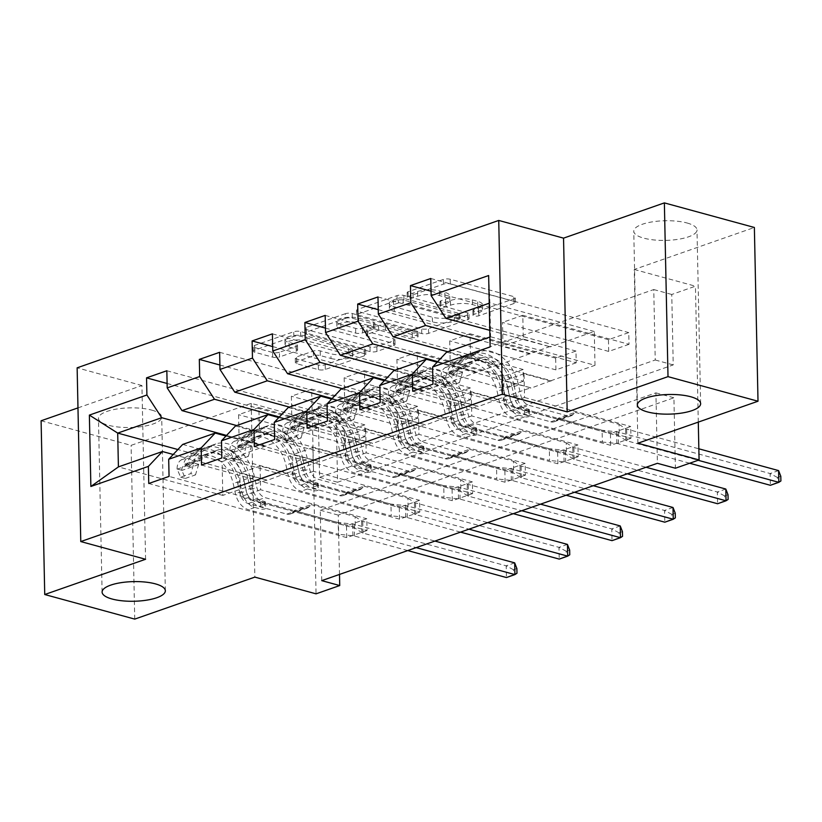 <?xml version="1.0" encoding="UTF-8"?>
<svg xmlns="http://www.w3.org/2000/svg" width="822" height="822" viewBox="0 0 822 822"><rect width="100%" height="100%" fill="white"/><g stroke="black" fill="none" stroke-linecap="round" stroke-linejoin="round"><path stroke-width="0.62" stroke-dasharray="4.11 3.08" d="M408.205 293.269A3.391 1.058 -1.2 0 1 407.137 292.529A3.391 1.058 -1.2 0 1 408.061 291.779L443.346 279.449A4.85 1.51 -1.2 0 1 450.209 279.254L513.812 296.629A4.85 1.51 -1.2 0 1 515.332 297.687A4.85 1.51 -1.2 0 1 514.017 298.756L478.733 311.096A3.391 1.058 -1.2 0 1 473.934 311.23A3.391 1.058 -1.2 0 1 472.866 310.49A3.391 1.058 -1.2 0 1 473.78 309.74L478.353 308.147A15.526 4.819 -1.2 0 0 482.565 304.726A15.526 4.819 -1.2 0 0 477.674 301.335L472.373 299.896A15.526 4.819 -1.2 0 0 450.435 300.513L445.873 302.116A3.391 1.058 -1.2 0 1 441.075 302.249A3.391 1.058 -1.2 0 1 440.006 301.51A3.391 1.058 -1.2 0 1 440.921 300.76L445.493 299.167A15.526 4.819 -1.2 0 0 449.696 295.756A15.526 4.819 -1.2 0 0 444.815 292.365L439.513 290.916A15.526 4.819 -1.2 0 0 417.576 291.543L413.004 293.135A3.391 1.058 -1.2 0 1 408.205 293.269M478.445 312.843A15.526 4.819 -1.2 0 0 482.658 309.421A15.526 4.819 -1.2 0 0 477.767 306.031L472.465 304.592A15.526 4.819 -1.2 0 0 450.538 305.209L445.966 306.812A3.391 1.058 -1.2 0 1 441.167 306.945A3.391 1.058 -1.2 0 1 440.099 306.205A3.391 1.058 -1.2 0 1 441.024 305.455L445.586 303.863A15.526 4.819 -1.2 0 0 449.798 300.451A15.526 4.819 -1.2 0 0 444.908 297.061L439.606 295.612A15.526 4.819 -1.2 0 0 417.668 296.239L413.106 297.831A3.391 1.058 -1.2 0 1 408.308 297.965A3.391 1.058 -1.2 0 1 407.239 297.225A3.391 1.058 -1.2 0 1 408.164 296.485L443.448 284.145A4.85 1.51 -1.2 0 1 450.302 283.95L513.904 301.325A4.85 1.51 -1.2 0 1 515.435 302.383A4.85 1.51 -1.2 0 1 514.12 303.452L478.825 315.792A3.391 1.058 -1.2 0 1 474.027 315.925A3.391 1.058 -1.2 0 1 472.958 315.186A3.391 1.058 -1.2 0 1 473.883 314.436L478.445 312.843L478.353 308.147M151.741 410.116A31.626 9.823 -1.2 0 1 161.708 417.031A31.626 9.823 -1.2 0 1 142.73 426.454A31.626 9.823 -1.2 0 1 108.432 425.262A31.626 9.823 -1.2 0 1 98.465 418.357A31.626 9.823 -1.2 0 1 117.443 408.924A31.626 9.823 -1.2 0 1 151.741 410.116M687.038 222.988A31.626 9.823 -1.2 0 1 696.994 229.903A31.626 9.823 -1.2 0 1 678.027 239.336A31.626 9.823 -1.2 0 1 643.729 238.133A31.626 9.823 -1.2 0 1 633.762 231.229A31.626 9.823 -1.2 0 1 652.74 221.796A31.626 9.823 -1.2 0 1 687.038 222.988M279.449 352.258A4.85 1.51 -1.2 0 1 272.585 352.453L254.748 347.583A4.85 1.51 -1.2 0 1 253.217 346.524A4.85 1.51 -1.2 0 1 254.532 345.456L293.721 331.749A4.85 1.51 -1.2 0 1 300.585 331.554L364.187 348.939A4.85 1.51 -1.2 0 1 365.708 349.997A4.85 1.51 -1.2 0 1 364.393 351.066L325.204 364.763A4.85 1.51 -1.2 0 1 318.35 364.958L296.793 359.07A4.85 1.51 -1.2 0 1 295.262 358.012A4.85 1.51 -1.2 0 1 296.578 356.943L313.357 351.076A4.85 1.51 -1.2 0 1 320.21 350.881L330.896 353.799A12.977 4.028 -1.2 0 0 344.973 354.292A12.977 4.028 -1.2 0 0 352.751 350.429A12.977 4.028 -1.2 0 0 348.672 347.593L306.791 336.157A12.977 4.028 -1.2 0 0 292.724 335.664A12.977 4.028 -1.2 0 0 284.936 339.527A12.977 4.028 -1.2 0 0 289.025 342.363L296.002 344.274A4.85 1.51 -1.2 0 1 297.533 345.332A4.85 1.51 -1.2 0 1 296.218 346.401L279.449 352.258L279.542 356.954A4.85 1.51 -1.2 0 1 272.688 357.149L254.841 352.278A4.85 1.51 -1.2 0 1 253.32 351.22A4.85 1.51 -1.2 0 1 254.635 350.151L293.824 336.445A4.85 1.51 -1.2 0 1 300.677 336.249L364.28 353.635A4.85 1.51 -1.2 0 1 365.811 354.693A4.85 1.51 -1.2 0 1 364.495 355.762L325.307 369.458A4.85 1.51 -1.2 0 1 318.443 369.653L296.896 363.766A4.85 1.51 -1.2 0 1 295.365 362.708A4.85 1.51 -1.2 0 1 296.68 361.639L313.449 355.772A4.85 1.51 -1.2 0 1 320.313 355.577L330.999 358.495L330.896 353.799M318.104 406.89L653.757 289.55L655.237 359.995L319.573 477.335L318.104 406.89L336.095 411.812L312.411 420.093L316.049 593.833M41.1 420.772L131.099 445.36L251.213 403.366L312.411 420.093M145.576 559.268L141.929 385.528L77.977 407.887M141.929 385.528L77.134 367.824M637.882 443.222L634.245 269.472L754.37 227.478M634.245 269.472L695.443 286.19L671.759 294.471L673.228 364.906L337.575 482.247L336.095 411.812M653.757 289.55L671.759 294.471M358.043 311.476A4.85 1.51 -1.2 0 1 356.512 310.408A4.85 1.51 -1.2 0 1 357.827 309.349L397.016 295.643A4.85 1.51 -1.2 0 1 403.869 295.447L467.471 312.822A4.85 1.51 -1.2 0 1 469.002 313.881A4.85 1.51 -1.2 0 1 467.687 314.949L428.498 328.656A4.85 1.51 -1.2 0 1 421.645 328.851L358.043 311.476L358.135 316.172A4.85 1.51 -1.2 0 1 356.604 315.103A4.85 1.51 -1.2 0 1 357.93 314.045L397.118 300.338A4.85 1.51 -1.2 0 1 403.972 300.143L467.574 317.518A4.85 1.51 -1.2 0 1 469.105 318.576A4.85 1.51 -1.2 0 1 467.79 319.645L428.591 333.352A4.85 1.51 -1.2 0 1 421.737 333.547L358.135 316.172M345.374 313.696L306.185 327.403A4.85 1.51 -1.2 0 0 304.87 328.471A4.85 1.51 -1.2 0 0 306.39 329.53L369.992 346.905A4.85 1.51 -1.2 0 0 376.846 346.709L393.625 340.842A4.85 1.51 -1.2 0 0 394.94 339.774A4.85 1.51 -1.2 0 0 393.409 338.715L367.619 331.667A4.85 1.51 -1.2 0 1 366.088 330.608A4.85 1.51 -1.2 0 1 367.403 329.54L378.531 325.656A4.85 1.51 -1.2 0 1 385.384 325.461L412.243 332.797A3.391 1.058 -1.2 0 0 415.922 332.92A3.391 1.058 -1.2 0 0 417.956 331.913A3.391 1.058 -1.2 0 0 416.888 331.174L352.227 313.501A4.85 1.51 -1.2 0 0 345.374 313.696L345.466 318.391L306.277 332.098L306.185 327.403M134.736 619.11L131.099 445.36M629.005 344.326L608.701 351.426L608.455 339.681L628.758 332.591L629.005 344.326L522.802 315.309L523.306 339.024L550.308 346.874L489.799 330.341M576.212 362.779L555.919 369.879L555.672 358.135L575.975 351.045L576.212 362.779L470.02 333.763L470.523 357.478L497.526 365.328L447.815 351.744M523.429 381.233L503.126 388.333L502.879 376.589L523.182 369.489L523.429 381.233L417.237 352.217L417.73 375.931L444.743 383.782L395.033 370.198M470.646 399.687L450.343 406.787L450.096 395.043L470.4 387.943L470.646 399.687L364.454 370.671L364.947 394.385L391.96 402.235L342.25 388.652M417.864 418.141L397.56 425.231L397.314 413.497L417.617 406.397L417.864 418.141L311.661 389.125L312.165 412.839L339.167 420.679L289.467 407.106M365.071 436.595L344.778 443.685L344.531 431.951L364.834 424.851L365.071 436.595L258.879 407.578L259.382 431.293L286.385 439.133L236.674 425.56M321.741 580.64L320.261 510.205L655.925 392.865L657.394 463.3M630.967 438.249L610.664 445.339L610.417 433.605L630.721 426.505L630.967 438.249L432.978 384.151M578.185 456.693L557.881 463.793L557.635 452.059L577.938 444.959L578.185 456.693L380.196 402.605M525.402 475.147L505.098 482.247L504.852 470.503L525.155 463.413L525.402 475.147L327.413 421.059M472.609 493.601L452.316 500.701L452.069 488.956L472.373 481.867L472.609 493.601L274.62 439.513M419.826 512.055L399.523 519.155L399.276 507.41L419.58 500.31L419.826 512.055L221.837 457.957M367.044 530.509L346.74 537.609L346.494 525.864L366.797 518.764L367.044 530.509L169.055 476.411M182.7 444.425L287.094 472.948L319.573 461.594L292.591 454.689L293.084 478.394L399.276 507.41M225.999 436.03L319.573 461.594M339.157 420.217L286.385 439.133M318.874 427.779L279.346 416.98M235.482 425.971L339.876 454.494L372.366 443.14L345.374 436.235L345.867 459.95L452.069 488.956M278.792 417.576L372.366 443.14M391.95 401.763L339.167 420.679M371.657 409.325L332.129 398.526M288.275 407.517L392.669 436.04L425.149 424.686L398.156 417.782L398.66 441.496L504.852 470.503M331.574 399.122L425.149 424.686M444.733 383.309L391.96 402.235M424.44 390.871L384.912 380.072M341.058 389.063L445.452 417.586L477.931 406.232L450.949 399.328L451.442 423.042L557.635 452.059M384.357 380.668L477.931 406.232M497.516 364.855L444.743 383.782M477.222 372.428L437.705 361.629M393.841 370.619L498.235 399.132L530.714 387.779L503.732 380.874L504.225 404.588L610.417 433.605M437.14 362.214L530.714 387.779M550.298 346.401L497.526 365.328M530.015 353.974L480.305 340.39M446.623 352.165L551.017 380.689L595.005 365.307L490.611 336.784L490.138 346.905M489.933 337.02L490.611 336.784L489.902 302.979L489.224 303.215M595.005 365.307L594.296 331.492L550.308 346.874M594.296 331.492L489.902 302.979L488.648 275.524M698.289 422.097L695.443 286.19M339.507 574.424L338.263 515.117L673.917 397.776L675.396 468.221M173.216 454.474L266.79 480.048L239.808 473.133L240.301 496.848L346.494 525.864M286.375 438.671L222.094 461.615L222.803 495.419L266.79 480.048M222.803 495.419L118.409 466.896M222.094 461.615L177.881 449.531M266.081 446.233L226.564 435.434M287.094 472.948L266.801 480.51M339.876 454.494L319.583 462.056M392.669 436.04L372.376 443.613M445.452 417.586L425.159 425.159M498.235 399.132L477.942 406.705M551.017 380.689L530.724 388.251M655.237 359.995L673.228 364.906M319.573 477.335L337.575 482.247M655.925 392.865L673.917 397.776M320.261 510.205L338.263 515.117M551.028 381.151L524.035 373.774L524.528 397.488L504.225 404.588M524.035 373.774L503.732 380.874M524.528 397.488L630.721 426.505M610.664 445.339L412.675 391.251M430.769 278.494L628.758 332.591M608.701 351.426L502.509 322.409L503.002 346.124L530.005 353.501M431.036 291.214L608.455 339.681M523.306 339.024L503.002 346.124M522.802 315.309L502.509 322.409M470.523 357.478L450.22 364.578L477.212 371.955M470.02 333.763L449.716 340.863L450.22 364.578M378.243 309.668L555.672 358.135M555.919 369.879L449.716 340.863M377.976 296.948L575.975 351.045M498.245 399.605L471.242 392.228L471.746 415.942L577.938 444.959M557.881 463.793L359.892 409.705M471.746 415.942L451.442 423.042M471.242 392.228L450.949 399.328M417.73 375.931L397.427 383.031L424.429 390.409M417.237 352.217L396.934 359.317L397.427 383.031M325.461 328.112L502.879 376.589M503.126 388.333L396.934 359.317M325.193 315.401L523.182 369.489M445.462 418.059L418.46 410.681L418.963 434.396L525.155 463.413M505.098 482.247L307.109 428.149M418.963 434.396L398.66 441.496M418.46 410.681L398.156 417.782M364.947 394.385L344.644 401.485L371.647 408.863M364.454 370.671L344.151 377.771L344.644 401.485M272.678 346.565L450.096 395.043M450.343 406.787L344.151 377.771M272.411 333.855L470.4 387.943M392.68 436.513L365.677 429.135L366.17 452.85L472.373 481.867M452.316 500.701L254.317 446.603M366.17 452.85L345.867 459.95M365.677 429.135L345.374 436.235M312.165 412.839L291.861 419.939L318.864 427.306M311.661 389.125L291.368 396.225L291.861 419.939M219.895 365.019L397.314 413.497M397.56 425.231L291.368 396.225M219.628 352.309L417.617 406.397M339.887 454.967L312.894 447.589L313.388 471.304L419.58 500.31M399.523 519.155L201.534 465.057M313.388 471.304L293.084 478.394M312.894 447.589L292.591 454.689M259.382 431.293L239.079 438.383L266.071 445.76M258.879 407.578L238.575 414.678L239.079 438.383M167.102 383.473L344.531 431.951M344.778 443.685L238.575 414.678M166.835 370.753L364.834 424.851M287.104 473.421L260.101 466.043L260.605 489.758L366.797 518.764M346.74 537.609L148.751 483.511M260.605 489.758L240.301 496.848M260.101 466.043L239.808 473.133M251.213 403.366L254.851 577.116M398.31 298.273A3.391 1.058 -1.2 0 1 403.109 298.139L458.943 313.388A3.391 1.058 -1.2 0 1 460.012 314.127A3.391 1.058 -1.2 0 1 459.087 314.877L454.268 316.562A15.526 4.819 -1.2 0 1 432.331 317.189L394.17 306.76A15.526 4.819 -1.2 0 1 389.289 303.369A15.526 4.819 -1.2 0 1 393.491 299.958L398.31 298.273L398.413 302.969A3.391 1.058 -1.2 0 1 403.212 302.835L403.109 298.139M398.413 302.969L393.594 304.654A15.526 4.819 -1.2 0 0 389.381 308.065A15.526 4.819 -1.2 0 0 394.272 311.456L432.434 321.885A15.526 4.819 -1.2 0 0 454.371 321.258L459.19 319.573A3.391 1.058 -1.2 0 0 460.104 318.823A3.391 1.058 -1.2 0 0 459.036 318.083L403.212 302.835M345.466 318.391A4.85 1.51 -1.2 0 1 352.33 318.196L416.99 335.869A3.391 1.058 -1.2 0 1 418.059 336.609A3.391 1.058 -1.2 0 1 416.024 337.616A3.391 1.058 -1.2 0 1 412.336 337.493L385.487 330.156A4.85 1.51 -1.2 0 0 378.623 330.352L367.506 334.235A4.85 1.51 -1.2 0 0 366.191 335.304A4.85 1.51 -1.2 0 0 367.711 336.362L393.512 343.411A4.85 1.51 -1.2 0 1 395.033 344.469A4.85 1.51 -1.2 0 1 393.717 345.538L376.949 351.405A4.85 1.51 -1.2 0 1 370.095 351.6L306.493 334.225A4.85 1.51 -1.2 0 1 304.962 333.167A4.85 1.51 -1.2 0 1 306.277 332.098M340.853 324.361A12.977 4.028 -1.2 0 1 336.763 321.525A12.977 4.028 -1.2 0 1 344.552 317.652A12.977 4.028 -1.2 0 1 358.618 318.145L373.373 322.173A4.85 1.51 -1.2 0 1 374.904 323.231A4.85 1.51 -1.2 0 1 373.578 324.3L362.461 328.194A4.85 1.51 -1.2 0 1 355.597 328.389L340.853 324.361L340.945 329.057A12.977 4.028 -1.2 0 1 336.866 326.221A12.977 4.028 -1.2 0 1 344.644 322.347A12.977 4.028 -1.2 0 1 358.721 322.841L358.618 318.145M340.945 329.057L355.7 333.085A4.85 1.51 -1.2 0 0 362.553 332.889L373.681 328.995A4.85 1.51 -1.2 0 0 374.996 327.927A4.85 1.51 -1.2 0 0 373.465 326.868L358.721 322.841M330.999 358.495A12.977 4.028 -1.2 0 0 345.065 358.988A12.977 4.028 -1.2 0 0 352.854 355.125A12.977 4.028 -1.2 0 0 348.764 352.289L306.894 340.853A12.977 4.028 -1.2 0 0 292.827 340.359A12.977 4.028 -1.2 0 0 285.039 344.223A12.977 4.028 -1.2 0 0 289.128 347.059L296.105 348.97A4.85 1.51 -1.2 0 1 297.636 350.028A4.85 1.51 -1.2 0 1 296.321 351.097L279.542 356.954M444.568 384.891L449.254 386.176L445.678 377.966L440.993 376.692L444.568 384.891L454.72 381.346L457.916 370.773L462.591 372.047A6.668 4.593 -109.3 0 1 464.677 367.588L479.123 359.019A31.38 21.598 -109.3 0 1 481.826 357.755A31.38 21.598 -109.3 0 1 514.038 385.384L507.606 387.635L509.846 397.745A18.033 12.412 70.7 0 0 522.771 413.743L528.608 415.336A2.969 0.925 -1.2 0 1 529.543 415.983A2.969 0.925 -1.2 0 1 528.731 416.631A2.969 0.925 -1.2 0 1 524.549 416.754L518.713 415.161A18.033 12.412 -109.3 0 1 505.787 399.163L503.547 389.053L497.115 391.303L499.355 401.413A18.033 12.412 70.7 0 0 512.281 417.412L602.351 442.02L602.105 430.276L558.189 418.275L575.102 412.367L573.129 414.452A10.737 7.388 -109.3 0 1 570.992 415.86A10.737 7.388 -109.3 0 1 567.663 415.932L529.07 405.39A11.611 7.994 70.7 0 1 520.747 395.094L518.507 384.973A37.802 26.016 -109.3 0 0 479.709 351.693L473.277 353.933A37.802 26.016 -109.3 0 1 512.085 387.224L518.507 384.973M440.993 376.692A13.09 9.011 -109.3 0 1 445.082 367.691L459.529 359.122A37.802 26.016 -109.3 0 1 462.796 357.601A37.802 26.016 -109.3 0 1 501.595 390.892L508.017 388.642L510.267 398.752A11.611 7.994 70.7 0 0 518.579 409.058L524.415 410.651A2.969 0.925 178.8 0 0 528.608 410.527A2.969 0.925 178.8 0 0 529.409 409.88A2.969 0.925 178.8 0 0 528.474 409.233L522.638 407.64A11.611 7.994 -109.3 0 1 514.325 397.334L512.085 387.224M457.916 370.773A13.09 9.011 -109.3 0 1 462.005 361.783L476.452 353.213A37.802 26.016 -109.3 0 1 479.709 351.693M514.038 385.384L516.278 395.495A18.033 12.412 70.7 0 0 529.193 411.493L619.274 436.102L625.819 440.376A4.942 1.531 178.8 0 0 626.919 440.828L698.114 460.279M575.102 412.367L619.028 424.358L619.274 436.102M445.678 377.966A6.668 4.593 -109.3 0 1 447.764 373.496L462.2 364.927A31.38 21.598 -109.3 0 1 464.913 363.663A31.38 21.598 -109.3 0 1 497.115 391.303M501.595 390.892L503.835 401.002A11.611 7.994 70.7 0 0 512.147 411.298L550.75 421.85A10.737 7.388 70.7 0 0 554.079 421.778A10.737 7.388 70.7 0 0 556.217 420.371L558.189 418.275M449.254 386.176L459.406 382.631L454.72 381.346M462.591 372.047L459.406 382.631M508.017 388.642A37.802 26.016 70.7 0 0 469.218 355.361A37.802 26.016 70.7 0 0 465.961 356.882L451.514 365.451A13.09 9.011 70.7 0 0 447.795 371.041L447.949 372.551L449.675 372.941L451.853 369.623A13.09 9.011 -109.3 0 1 455.573 364.023L470.02 355.453A37.802 26.016 -109.3 0 1 473.277 353.933M507.606 387.635A31.38 21.598 70.7 0 0 475.404 360.005A31.38 21.598 70.7 0 0 472.691 361.259L458.244 369.828A6.668 4.593 70.7 0 0 457.032 371.03L453.364 374.359L452.973 372.458A6.668 4.593 -109.3 0 1 454.186 371.256L468.632 362.687A31.38 21.598 -109.3 0 1 471.345 361.423A31.38 21.598 -109.3 0 1 503.547 389.053M689.658 463.238L618.463 443.788A4.942 1.531 178.8 0 0 616.87 443.5L602.351 442.02M619.028 424.358L625.573 428.632A4.942 1.531 178.8 0 0 626.672 429.084L698.854 448.802M778.588 470.595L770.132 473.544L618.216 432.043A4.942 1.531 178.8 0 0 616.623 431.766L602.105 430.276M780.9 480.973L777.52 482.154L777.417 477.459L780.797 476.277M777.417 477.459L770.132 473.544L770.368 485.288L777.52 482.154M391.786 403.345L396.471 404.63L392.885 396.42L388.21 395.135L391.786 403.345L401.937 399.8L405.123 389.227L409.808 390.501A6.668 4.593 -109.3 0 1 411.894 386.042L426.341 377.473A31.38 21.598 -109.3 0 1 429.043 376.209A31.38 21.598 -109.3 0 1 461.255 403.838L454.823 406.089L457.063 416.199A18.033 12.412 70.7 0 0 469.978 432.197L475.815 433.79A2.969 0.925 -1.2 0 1 476.75 434.437A2.969 0.925 -1.2 0 1 475.948 435.085A2.969 0.925 -1.2 0 1 471.756 435.208L465.92 433.615A18.033 12.412 -109.3 0 1 453.004 417.617L450.764 407.507L444.332 409.746L446.572 419.867A18.033 12.412 70.7 0 0 459.498 435.855L549.569 460.464L549.322 448.73L505.407 436.729L522.319 430.82L520.347 432.906A10.737 7.388 -109.3 0 1 518.209 434.314A10.737 7.388 -109.3 0 1 514.88 434.386L476.287 423.844A11.611 7.994 70.7 0 1 467.965 413.538L465.725 403.427A37.802 26.016 -109.3 0 0 426.926 370.147L420.494 372.387A37.802 26.016 -109.3 0 1 459.293 405.678L465.725 403.427M388.21 395.135A13.09 9.011 -109.3 0 1 392.3 386.145L406.746 377.575A37.802 26.016 -109.3 0 1 410.003 376.055A37.802 26.016 -109.3 0 1 448.802 409.346L455.234 407.096L457.474 417.206A11.611 7.994 70.7 0 0 465.797 427.512L471.633 429.105A2.969 0.925 178.8 0 0 475.825 428.981A2.969 0.925 178.8 0 0 476.626 428.334A2.969 0.925 178.8 0 0 475.691 427.687L469.855 426.084A11.611 7.994 -109.3 0 1 461.532 415.788L459.293 405.678M405.123 389.227A13.09 9.011 -109.3 0 1 409.222 380.237L423.659 371.667A37.802 26.016 -109.3 0 1 426.926 370.147M461.255 403.838L463.495 413.949A18.033 12.412 70.7 0 0 476.411 429.947L566.481 454.556L573.037 458.83A4.942 1.531 178.8 0 0 574.136 459.282L627.33 473.811M522.319 430.82L566.235 442.811L566.481 454.556M392.885 396.42A6.668 4.593 -109.3 0 1 394.971 391.95L409.418 383.381A31.38 21.598 -109.3 0 1 412.13 382.117A31.38 21.598 -109.3 0 1 444.332 409.746M448.802 409.346L451.052 419.456A11.611 7.994 70.7 0 0 459.364 429.752L497.957 440.304A10.737 7.388 70.7 0 0 501.286 440.232A10.737 7.388 70.7 0 0 503.434 438.825L505.407 436.729M396.471 404.63L406.623 401.074L401.937 399.8M409.808 390.501L406.623 401.074M455.234 407.096A37.802 26.016 70.7 0 0 416.435 373.805A37.802 26.016 70.7 0 0 413.178 375.325L398.732 383.895A13.09 9.011 70.7 0 0 395.012 389.494L395.166 391.005L396.892 391.395L399.071 388.076A13.09 9.011 -109.3 0 1 402.79 382.477L417.237 373.907A37.802 26.016 -109.3 0 1 420.494 372.387M454.823 406.089A31.38 21.598 70.7 0 0 422.611 378.449A31.38 21.598 70.7 0 0 419.908 379.713L405.462 388.282A6.668 4.593 70.7 0 0 404.249 389.484L400.581 392.813L400.191 390.902A6.668 4.593 -109.3 0 1 401.403 389.7L415.85 381.131A31.38 21.598 -109.3 0 1 418.552 379.877A31.38 21.598 -109.3 0 1 450.764 407.507M618.874 476.77L565.68 462.231A4.942 1.531 178.8 0 0 564.087 461.954L549.569 460.464M566.235 442.811L572.79 447.086A4.942 1.531 178.8 0 0 573.89 447.538L646.071 467.256M725.805 489.039L717.339 491.998L565.433 450.497A4.942 1.531 178.8 0 0 563.841 450.209L549.322 448.73M728.117 499.427L724.727 500.608L724.634 495.913L728.015 494.731M724.634 495.913L717.339 491.998L717.585 503.742L724.727 500.608M339.003 421.799L343.678 423.083L340.195 415.079L335.427 413.589L339.003 421.799L349.155 418.254L352.34 407.681L357.025 408.955A6.668 4.593 -109.3 0 1 359.111 404.486L373.548 395.916A31.38 21.598 -109.3 0 1 376.26 394.663A31.38 21.598 -109.3 0 1 408.462 422.292L402.04 424.532L404.28 434.653A18.033 12.412 70.7 0 0 417.196 450.641L423.032 452.244A2.969 0.925 -1.2 0 1 423.967 452.891A2.969 0.925 -1.2 0 1 423.166 453.538A2.969 0.925 -1.2 0 1 418.973 453.662L413.137 452.069A18.033 12.412 -109.3 0 1 400.222 436.071L397.971 425.96L391.549 428.2L393.789 438.321A18.033 12.412 70.7 0 0 406.705 454.309L496.786 478.918L496.539 467.184L452.614 455.183L469.537 449.264L467.564 451.36A10.737 7.388 -109.3 0 1 465.427 452.768A10.737 7.388 -109.3 0 1 462.098 452.84L423.494 442.298A11.611 7.994 70.7 0 1 415.182 431.992L412.942 421.881A37.802 26.016 -109.3 0 0 374.144 388.59L367.711 390.84A37.802 26.016 -109.3 0 1 406.51 424.131L412.942 421.881M335.427 413.589A13.09 9.011 -109.3 0 1 339.517 404.599L353.963 396.029A37.802 26.016 -109.3 0 1 357.221 394.509A37.802 26.016 -109.3 0 1 396.019 427.8L402.451 425.549L404.691 435.66A11.611 7.994 70.7 0 0 413.014 445.956L418.85 447.558A2.969 0.925 178.8 0 0 423.032 447.435A2.969 0.925 178.8 0 0 423.844 446.788A2.969 0.925 178.8 0 0 422.909 446.141L417.073 444.538A11.611 7.994 -109.3 0 1 408.75 434.242L406.51 424.131M352.34 407.681A13.09 9.011 -109.3 0 1 356.429 398.68L370.876 390.111A37.802 26.016 -109.3 0 1 374.144 388.59M408.462 422.292L410.712 432.403A18.033 12.412 70.7 0 0 423.628 448.401L513.699 473.01L520.254 477.274A4.942 1.531 178.8 0 0 521.354 477.736L574.547 492.265M469.537 449.264L513.452 461.265L513.699 473.01M340.103 414.874A6.668 4.593 -109.3 0 1 342.188 410.404L356.635 401.835A31.38 21.598 -109.3 0 1 359.337 400.571A31.38 21.598 -109.3 0 1 391.549 428.2M396.019 427.8L398.259 437.91A11.611 7.994 70.7 0 0 406.582 448.206L445.175 458.748A10.737 7.388 70.7 0 0 448.504 458.686A10.737 7.388 70.7 0 0 450.641 457.279L452.614 455.183M343.678 423.083L353.83 419.528L349.155 418.254M357.025 408.955L353.83 419.528M402.451 425.549A37.802 26.016 70.7 0 0 363.653 392.258A37.802 26.016 70.7 0 0 360.385 393.779L345.949 402.348A13.09 9.011 70.7 0 0 342.219 407.948L342.384 409.459L344.11 409.849L346.278 406.52A13.09 9.011 -109.3 0 1 350.008 400.93L364.454 392.361A37.802 26.016 -109.3 0 1 367.711 390.84M402.04 424.532A31.38 21.598 70.7 0 0 369.828 396.903A31.38 21.598 70.7 0 0 367.126 398.167L352.679 406.736A6.668 4.593 70.7 0 0 351.467 407.938L347.788 411.267L347.398 409.356A6.668 4.593 -109.3 0 1 348.62 408.154L363.067 399.584A31.38 21.598 -109.3 0 1 365.769 398.321A31.38 21.598 -109.3 0 1 397.971 425.96M566.081 495.224L512.887 480.685A4.942 1.531 178.8 0 0 511.305 480.408L496.786 478.918M513.452 461.265L520.007 465.54A4.942 1.531 178.8 0 0 521.107 465.992L593.289 485.71M673.013 507.493L664.556 510.452L512.64 468.951A4.942 1.531 178.8 0 0 511.058 468.663L496.539 467.184M675.335 517.881L671.944 519.062L671.851 514.367L675.232 513.185M671.851 514.367L664.556 510.452L664.803 522.196L671.944 519.062M286.22 440.253L290.896 441.527L287.32 433.328L282.634 432.043L286.22 440.253L296.372 436.708L299.557 426.135L304.243 427.409A6.668 4.593 -109.3 0 1 306.318 422.94L320.765 414.37A31.38 21.598 -109.3 0 1 323.478 413.106A31.38 21.598 -109.3 0 1 355.679 440.746L349.247 442.986L351.497 453.107A18.033 12.412 70.7 0 0 364.413 469.095L370.249 470.698A2.969 0.925 -1.2 0 1 371.184 471.345A2.969 0.925 -1.2 0 1 370.383 471.992A2.969 0.925 -1.2 0 1 366.191 472.116L360.355 470.513A18.033 12.412 -109.3 0 1 347.429 454.525L345.189 444.404L338.767 446.654L341.007 456.765A18.033 12.412 70.7 0 0 353.922 472.763L443.993 497.372L443.746 485.638L399.831 473.636L416.754 467.718L414.781 469.814A10.737 7.388 -109.3 0 1 412.634 471.222A10.737 7.388 -109.3 0 1 409.305 471.294L370.712 460.741A11.611 7.994 70.7 0 1 362.399 450.446L360.149 440.335A37.802 26.016 -109.3 0 0 321.351 407.044L314.929 409.294A37.802 26.016 -109.3 0 1 353.727 442.585L360.149 440.335M282.634 432.043A13.09 9.011 -109.3 0 1 286.734 423.053L301.171 414.483A37.802 26.016 -109.3 0 1 304.438 412.963A37.802 26.016 -109.3 0 1 343.236 446.243L349.669 444.003L351.908 454.114A11.611 7.994 70.7 0 0 360.221 464.409L366.057 466.012A2.969 0.925 178.8 0 0 370.249 465.889A2.969 0.925 178.8 0 0 371.051 465.231A2.969 0.925 178.8 0 0 370.126 464.584L364.29 462.992A11.611 7.994 -109.3 0 1 355.967 452.696L353.727 442.585M299.557 426.135A13.09 9.011 -109.3 0 1 303.647 417.134L318.093 408.565A37.802 26.016 -109.3 0 1 321.351 407.044M355.679 440.746L357.919 450.857A18.033 12.412 70.7 0 0 370.845 466.855L460.916 491.464L467.461 495.728A4.942 1.531 178.8 0 0 468.561 496.18L521.754 510.719M416.754 467.718L460.669 479.719L460.916 491.464M287.32 433.328A6.668 4.593 -109.3 0 1 289.406 428.858L303.852 420.289A31.38 21.598 -109.3 0 1 306.555 419.025A31.38 21.598 -109.3 0 1 338.767 446.654M343.236 446.243L345.476 456.364A11.611 7.994 70.7 0 0 353.799 466.66L392.392 477.202A10.737 7.388 70.7 0 0 395.721 477.14A10.737 7.388 70.7 0 0 397.858 475.733L399.831 473.636M290.896 441.527L301.047 437.982L296.372 436.708M304.243 427.409L301.047 437.982M349.669 444.003A37.802 26.016 70.7 0 0 310.86 410.712A37.802 26.016 70.7 0 0 307.603 412.233L293.156 420.802A13.09 9.011 70.7 0 0 289.436 426.392L289.591 427.913L291.327 428.303L293.495 424.974A13.09 9.011 -109.3 0 1 297.215 419.384L311.661 410.815A37.802 26.016 -109.3 0 1 314.929 409.294M349.247 442.986A31.38 21.598 70.7 0 0 317.045 415.357A31.38 21.598 70.7 0 0 314.343 416.62L299.896 425.19A6.668 4.593 70.7 0 0 298.674 426.392L295.006 429.721L294.615 427.81A6.668 4.593 -109.3 0 1 295.838 426.608L310.274 418.038A31.38 21.598 -109.3 0 1 312.987 416.775A31.38 21.598 -109.3 0 1 345.189 444.404M513.298 513.678L460.104 499.139A4.942 1.531 178.8 0 0 458.512 498.862L443.993 497.372M460.669 479.719L467.215 483.994A4.942 1.531 178.8 0 0 468.314 484.446L540.496 504.163M620.23 525.946L611.774 528.906L459.858 487.405A4.942 1.531 178.8 0 0 458.275 487.117L443.746 485.638M622.542 536.334L619.161 537.516L619.058 532.82L622.449 531.639M619.058 532.82L611.774 528.906L612.02 540.65L619.161 537.516M233.427 458.707L238.113 459.981L234.537 451.781L229.852 450.497L233.427 458.707L243.579 455.162L246.775 444.579L251.45 445.863A6.668 4.593 -109.3 0 1 253.536 441.393L267.982 432.824A31.38 21.598 -109.3 0 1 270.685 431.56A31.38 21.598 -109.3 0 1 302.897 459.19L296.465 461.44L298.705 471.551A18.033 12.412 70.7 0 0 311.63 487.549L317.467 489.141A2.969 0.925 -1.2 0 1 318.402 489.789A2.969 0.925 -1.2 0 1 317.59 490.446A2.969 0.925 -1.2 0 1 313.408 490.57L307.572 488.967A18.033 12.412 -109.3 0 1 294.646 472.979L292.406 462.858L285.974 465.108L288.224 475.219A18.033 12.412 70.7 0 0 301.14 491.217L391.21 515.826L390.964 504.092L347.048 492.09L363.961 486.172L361.988 488.268A10.737 7.388 -109.3 0 1 359.851 489.676A10.737 7.388 -109.3 0 1 356.522 489.748L317.929 479.195A11.611 7.994 70.7 0 1 309.606 468.9L307.366 458.789A37.802 26.016 -109.3 0 0 268.568 425.498L262.136 427.748A37.802 26.016 -109.3 0 1 300.944 461.029L307.366 458.789M229.852 450.497A13.09 9.011 -109.3 0 1 233.941 441.506L248.388 432.937A37.802 26.016 -109.3 0 1 251.655 431.416A37.802 26.016 -109.3 0 1 290.454 464.697L296.876 462.457L299.126 472.568A11.611 7.994 70.7 0 0 307.438 482.863L313.274 484.456A2.969 0.925 178.8 0 0 317.467 484.343A2.969 0.925 178.8 0 0 318.268 483.685A2.969 0.925 178.8 0 0 317.333 483.038L311.497 481.445A11.611 7.994 -109.3 0 1 303.184 471.15L300.944 461.029M246.775 444.579A13.09 9.011 -109.3 0 1 250.864 435.588L265.311 427.019A37.802 26.016 -109.3 0 1 268.568 425.498M302.897 459.19L305.137 469.311A18.033 12.412 70.7 0 0 318.052 485.299L408.133 509.907L414.678 514.182A4.942 1.531 178.8 0 0 415.778 514.634L468.972 529.173M363.961 486.172L407.887 498.173L408.133 509.907M234.537 451.781A6.668 4.593 -109.3 0 1 236.623 447.312L251.059 438.743A31.38 21.598 -109.3 0 1 253.772 437.479A31.38 21.598 -109.3 0 1 285.974 465.108M290.454 464.697L292.694 474.818A11.611 7.994 70.7 0 0 301.006 485.114L339.609 495.656A10.737 7.388 70.7 0 0 342.938 495.594A10.737 7.388 70.7 0 0 345.076 494.176L347.048 492.09M238.113 459.981L248.265 456.436L243.579 455.162M251.45 445.863L248.265 456.436M296.876 462.457A37.802 26.016 70.7 0 0 258.077 429.166A37.802 26.016 70.7 0 0 254.82 430.687L240.373 439.256A13.09 9.011 70.7 0 0 236.654 444.846L236.808 446.367L238.534 446.757L240.712 443.428A13.09 9.011 -109.3 0 1 244.432 437.838L258.879 429.269A37.802 26.016 -109.3 0 1 262.136 427.748M296.465 461.44A31.38 21.598 70.7 0 0 264.263 433.811A31.38 21.598 70.7 0 0 261.55 435.074L247.103 443.644A6.668 4.593 70.7 0 0 245.891 444.846L242.223 448.175L241.832 446.264A6.668 4.593 -109.3 0 1 243.045 445.062L257.492 436.492A31.38 21.598 -109.3 0 1 260.204 435.228A31.38 21.598 -109.3 0 1 292.406 462.858M460.515 532.122L407.322 517.593A4.942 1.531 178.8 0 0 405.729 517.315L391.21 515.826M407.887 498.173L414.432 502.448A4.942 1.531 178.8 0 0 415.531 502.9L487.713 522.617M567.447 544.4L558.991 547.36L407.075 505.859A4.942 1.531 178.8 0 0 405.482 505.571L390.964 504.092M569.759 554.788L566.379 555.97L566.276 551.274L569.656 550.093M566.276 551.274L558.991 547.36L559.227 559.094L566.379 555.97M180.645 477.161L185.33 478.435L181.744 470.225L177.069 468.951L180.645 477.161L190.796 473.606L193.982 463.033L198.667 464.317A6.668 4.593 -109.3 0 1 200.753 459.847L215.2 451.278A31.38 21.598 -109.3 0 1 217.902 450.014A31.38 21.598 -109.3 0 1 250.114 477.644L243.682 479.894L245.922 490.004A18.033 12.412 70.7 0 0 258.848 506.003L264.684 507.595A2.969 0.925 -1.2 0 1 265.609 508.243A2.969 0.925 -1.2 0 1 264.807 508.9A2.969 0.925 -1.2 0 1 260.615 509.013L254.779 507.421A18.033 12.412 -109.3 0 1 241.863 491.422L239.623 481.312L233.191 483.562L235.431 493.673A18.033 12.412 70.7 0 0 248.357 509.671L338.428 534.279L338.181 522.535L294.266 510.544L311.178 504.626L309.206 506.722A10.737 7.388 -109.3 0 1 307.068 508.13A10.737 7.388 -109.3 0 1 303.739 508.191L265.146 497.649A11.611 7.994 70.7 0 1 256.824 487.354L254.584 477.243A37.802 26.016 -109.3 0 0 215.785 443.952L209.353 446.202A37.802 26.016 -109.3 0 1 248.152 479.483L254.584 477.243M177.069 468.951A13.09 9.011 -109.3 0 1 181.159 459.96L195.605 451.391A37.802 26.016 -109.3 0 1 198.862 449.87A37.802 26.016 -109.3 0 1 237.661 483.151L244.093 480.901L246.333 491.022A11.611 7.994 70.7 0 0 254.656 501.317L260.492 502.91A2.969 0.925 178.8 0 0 264.684 502.797A2.969 0.925 178.8 0 0 265.485 502.139A2.969 0.925 178.8 0 0 264.55 501.492L258.714 499.899A11.611 7.994 -109.3 0 1 250.402 489.604L248.152 479.483M193.982 463.033A13.09 9.011 -109.3 0 1 198.081 454.042L212.528 445.473A37.802 26.016 -109.3 0 1 215.785 443.952M250.114 477.644L252.354 487.765A18.033 12.412 70.7 0 0 265.27 503.752L355.34 528.361L361.896 532.635A4.942 1.531 178.8 0 0 362.995 533.088L416.189 547.627M311.178 504.626L355.094 516.627L355.34 528.361M181.744 470.225A6.668 4.593 -109.3 0 1 183.83 465.766L198.277 457.196A31.38 21.598 -109.3 0 1 200.989 455.933A31.38 21.598 -109.3 0 1 233.191 483.562M237.661 483.151L239.911 493.262A11.611 7.994 70.7 0 0 248.223 503.567L286.816 514.11A10.737 7.388 70.7 0 0 290.145 514.038A10.737 7.388 70.7 0 0 292.293 512.63L294.266 510.544M185.33 478.435L195.482 474.89L190.796 473.606M198.667 464.317L195.482 474.89M244.093 480.901A37.802 26.016 70.7 0 0 205.295 447.62A37.802 26.016 70.7 0 0 202.037 449.141L187.591 457.71A13.09 9.011 70.7 0 0 183.871 463.3L184.025 464.82L185.751 465.201L187.93 461.882A13.09 9.011 -109.3 0 1 191.649 456.292L206.096 447.723A37.802 26.016 -109.3 0 1 209.353 446.202M243.682 479.894A31.38 21.598 70.7 0 0 211.47 452.264A31.38 21.598 70.7 0 0 208.767 453.528L194.321 462.098A6.668 4.593 70.7 0 0 193.108 463.3L189.44 466.629L189.05 464.718A6.668 4.593 -109.3 0 1 190.262 463.516L204.709 454.946A31.38 21.598 -109.3 0 1 207.411 453.682A31.38 21.598 -109.3 0 1 239.623 481.312M407.733 550.576L354.539 536.047A4.942 1.531 178.8 0 0 352.946 535.769L338.428 534.279M355.094 516.627L361.649 520.901A4.942 1.531 178.8 0 0 362.749 521.354L434.93 541.071M514.664 562.854L506.198 565.813L354.292 524.302A4.942 1.531 178.8 0 0 352.7 524.025L338.181 522.535M516.976 573.232L513.586 574.424L513.493 569.728L516.874 568.536M513.493 569.728L506.198 565.813L506.444 577.547L513.586 574.424M408.164 296.485L408.061 291.779M473.883 314.436L473.78 309.74M441.024 305.455L440.921 300.76M417.668 296.239L417.576 291.543M439.606 295.612L439.513 290.916M444.908 297.061L444.815 292.365M445.586 303.863L445.493 299.167M445.966 306.812L445.873 302.116M450.538 305.209L450.435 300.513M472.465 304.592L472.373 299.896M477.767 306.031L477.674 301.335M478.825 315.792L478.733 311.096M514.12 303.452L514.017 298.756M513.904 301.325L513.812 296.629M450.302 283.95L450.209 279.254M443.448 284.145L443.346 279.449M413.106 297.831L413.004 293.135M421.737 333.547L421.645 328.851M428.591 333.352L428.498 328.656M467.79 319.645L467.687 314.949M467.574 317.518L467.471 312.822M403.972 300.143L403.869 295.447M397.118 300.338L397.016 295.643M357.93 314.045L357.827 309.349M459.036 318.083L458.943 313.388M459.19 319.573L459.087 314.877M454.371 321.258L454.268 316.562M432.434 321.885L432.331 317.189M394.272 311.456L394.17 306.76M393.594 304.654L393.491 299.958M306.493 334.225L306.39 329.53M370.095 351.6L369.992 346.905M376.949 351.405L376.846 346.709M393.717 345.538L393.625 340.842M393.512 343.411L393.409 338.715M367.711 336.362L367.619 331.667M367.506 334.235L367.403 329.54M378.623 330.352L378.531 325.656M385.487 330.156L385.384 325.461M412.336 337.493L412.243 332.797M416.99 335.869L416.888 331.174M352.33 318.196L352.227 313.501M373.465 326.868L373.373 322.173M373.681 328.995L373.578 324.3M362.553 332.889L362.461 328.194M355.7 333.085L355.597 328.389M296.321 351.097L296.218 346.401M296.105 348.97L296.002 344.274M289.128 347.059L289.025 342.363M306.894 340.853L306.791 336.157M348.764 352.289L348.672 347.593M320.313 355.577L320.21 350.881M313.449 355.772L313.357 351.076M296.68 361.639L296.578 356.943M296.896 363.766L296.793 359.07M318.443 369.653L318.35 364.958M325.307 369.458L325.204 364.763M364.495 355.762L364.393 351.066M364.28 353.635L364.187 348.939M300.677 336.249L300.585 331.554M293.824 336.445L293.721 331.749M254.635 350.151L254.532 345.456M254.841 352.278L254.748 347.583M272.688 357.149L272.585 352.453M528.474 409.233L528.608 415.336M441.085 376.887L457.833 371.041M462.509 372.315L445.76 378.171M470.02 355.453L476.452 353.213M479.123 359.019L472.691 361.259M522.638 407.64L529.07 405.39M550.75 421.85L567.663 415.932M512.147 411.298L518.579 409.058M529.193 411.493L522.771 413.743M518.713 415.161L512.281 417.412M514.325 397.334L520.747 395.094M503.835 401.002L510.267 398.752M516.278 395.495L509.846 397.745M505.787 399.163L499.355 401.413M459.529 359.122L465.961 356.882M468.632 362.687L462.2 364.927M455.573 364.023L462.005 361.783M464.677 367.588L458.244 369.828M445.082 367.691L451.514 365.451M454.186 371.256L447.764 373.496M556.217 420.371L573.129 414.452M625.819 440.376L625.573 428.632M626.919 440.828L626.672 429.084M618.463 443.788L618.216 432.043M616.87 443.5L616.623 431.766M457.032 371.03L451.853 369.623M452.973 372.458L447.795 371.041M524.415 410.651L524.549 416.754M475.691 427.687L475.815 433.79M388.292 395.341L405.041 389.494M409.726 390.769L392.978 396.625M417.237 373.907L423.659 371.667M426.341 377.473L419.908 379.713M469.855 426.084L476.287 423.844M497.957 440.304L514.88 434.386M459.364 429.752L465.797 427.512M476.411 429.947L469.978 432.197M465.92 433.615L459.498 435.855M461.532 415.788L467.965 413.538M451.052 419.456L457.474 417.206M463.495 413.949L457.063 416.199M453.004 417.617L446.572 419.867M406.746 377.575L413.178 375.325M415.85 381.131L409.418 383.381M402.79 382.477L409.222 380.237M411.894 386.042L405.462 388.282M392.3 386.145L398.732 383.895M401.403 389.7L394.971 391.95M503.434 438.825L520.347 432.906M573.037 458.83L572.79 447.086M574.136 459.282L573.89 447.538M565.68 462.231L565.433 450.497M564.087 461.954L563.841 450.209M404.249 389.484L399.071 388.076M400.191 390.902L395.012 389.494M471.633 429.105L471.756 435.208M422.909 446.141L423.032 452.244M335.51 413.795L352.258 407.938M356.943 409.222L340.195 415.079M364.454 392.361L370.876 390.111M373.548 395.916L367.126 398.167M417.073 444.538L423.494 442.298M445.175 458.748L462.098 452.84M406.582 448.206L413.014 445.956M423.628 448.401L417.196 450.641M413.137 452.069L406.705 454.309M408.75 434.242L415.182 431.992M398.259 437.91L404.691 435.66M410.712 432.403L404.28 434.653M400.222 436.071L393.789 438.321M353.963 396.029L360.385 393.779M363.067 399.584L356.635 401.835M350.008 400.93L356.429 398.68M359.111 404.486L352.679 406.736M339.517 404.599L345.949 402.348M348.62 408.154L342.188 410.404M450.641 457.279L467.564 451.36M520.254 477.274L520.007 465.54M521.354 477.736L521.107 465.992M512.887 480.685L512.64 468.951M511.305 480.408L511.058 468.663M351.467 407.938L346.278 406.52M347.398 409.356L342.219 407.948M418.85 447.558L418.973 453.662M370.126 464.584L370.249 470.698M282.727 432.249L299.475 426.392M304.15 427.676L287.402 433.533M311.661 410.815L318.093 408.565M320.765 414.37L314.343 416.62M364.29 462.992L370.712 460.741M392.392 477.202L409.305 471.294M353.799 466.66L360.221 464.409M370.845 466.855L364.413 469.095M360.355 470.513L353.922 472.763M355.967 452.696L362.399 450.446M345.476 456.364L351.908 454.114M357.919 450.857L351.497 453.107M347.429 454.525L341.007 456.765M301.171 414.483L307.603 412.233M310.274 418.038L303.852 420.289M297.215 419.384L303.647 417.134M306.318 422.94L299.896 425.19M286.734 423.053L293.156 420.802M295.838 426.608L289.406 428.858M397.858 475.733L414.781 469.814M467.461 495.728L467.215 483.994M468.561 496.18L468.314 484.446M460.104 499.139L459.858 487.405M458.512 498.862L458.275 487.117M298.674 426.392L293.495 424.974M294.615 427.81L289.436 426.392M366.057 466.012L366.191 472.116M317.333 483.038L317.467 489.141M229.944 450.703L246.692 444.846M251.368 446.13L234.619 451.977M258.879 429.269L265.311 427.019M267.982 432.824L261.55 435.074M311.497 481.445L317.929 479.195M339.609 495.656L356.522 489.748M301.006 485.114L307.438 482.863M318.052 485.299L311.63 487.549M307.572 488.967L301.14 491.217M303.184 471.15L309.606 468.9M292.694 474.818L299.126 472.568M305.137 469.311L298.705 471.551M294.646 472.979L288.224 475.219M248.388 432.937L254.82 430.687M257.492 436.492L251.059 438.743M244.432 437.838L250.864 435.588M253.536 441.393L247.103 443.644M233.941 441.506L240.373 439.256M243.045 445.062L236.623 447.312M345.076 494.176L361.988 488.268M414.678 514.182L414.432 502.448M415.778 514.634L415.531 502.9M407.322 517.593L407.075 505.859M405.729 517.315L405.482 505.571M245.891 444.846L240.712 443.428M241.832 446.264L236.654 444.846M313.274 484.456L313.408 490.57M264.55 501.492L264.684 507.595M177.151 469.157L193.91 463.3M198.585 464.574L181.837 470.431M206.096 447.723L212.528 445.473M215.2 451.278L208.767 453.528M258.714 499.899L265.146 497.649M286.816 514.11L303.739 508.191M248.223 503.567L254.656 501.317M265.27 503.752L258.848 506.003M254.779 507.421L248.357 509.671M250.402 489.604L256.824 487.354M239.911 493.262L246.333 491.022M252.354 487.765L245.922 490.004M241.863 491.422L235.431 493.673M195.605 451.391L202.037 449.141M204.709 454.946L198.277 457.196M191.649 456.292L198.081 454.042M200.753 459.847L194.321 462.098M181.159 459.96L187.591 457.71M190.262 463.516L183.83 465.766M292.293 512.63L309.206 506.722M361.896 532.635L361.649 520.901M362.995 533.088L362.749 521.354M354.539 536.047L354.292 524.302M352.946 535.769L352.7 524.025M193.108 463.3L187.93 461.882M189.05 464.718L183.871 463.3M260.492 502.91L260.615 509.013M407.239 297.225L407.137 292.529M472.958 315.186L472.866 310.49M440.099 306.205L440.006 301.51M165.345 590.771L161.708 417.031M700.642 403.643L696.994 229.903M637.399 404.969L633.762 231.229M102.103 592.097L98.465 418.357M449.798 300.451L449.696 295.756M482.658 309.421L482.565 304.726M515.435 302.383L515.332 297.687M469.105 318.576L469.002 313.881M460.104 318.823L460.012 314.127M389.381 308.065L389.289 303.369M356.604 315.103L356.512 310.408M304.962 333.167L304.87 328.471M395.033 344.469L394.94 339.774M366.191 335.304L366.088 330.608M418.059 336.609L417.956 331.913M336.866 326.221L336.763 321.525M374.996 327.927L374.904 323.231M297.636 350.028L297.533 345.332M285.039 344.223L284.936 339.527M352.854 355.125L352.751 350.429M295.365 362.708L295.262 358.012M365.811 354.693L365.708 349.997M253.32 351.22L253.217 346.524M529.409 409.88L529.543 415.983M481.826 357.755L475.404 360.005M469.218 355.361L462.796 357.601M471.345 361.423L464.913 363.663M554.079 421.778L570.992 415.86M453.364 374.37L448.637 373.075M476.626 428.334L476.75 434.437M429.043 376.209L422.611 378.449M416.435 373.805L410.003 376.055M418.552 379.877L412.13 382.117M501.286 440.232L518.209 434.314M400.571 392.824L395.855 391.529M423.844 446.788L423.967 452.891M376.26 394.663L369.828 396.903M363.653 392.258L357.221 394.509M365.769 398.321L359.337 400.571M448.504 458.686L465.427 452.768M347.788 411.277L343.072 409.983M371.051 465.231L371.184 471.345M323.478 413.106L317.045 415.357M310.86 410.712L304.438 412.963M312.987 416.775L306.555 419.025M395.721 477.14L412.634 471.222M295.006 429.731L290.279 428.437M318.268 483.685L318.402 489.789M270.685 431.56L264.263 433.811M258.077 429.166L251.655 431.416M260.204 435.228L253.772 437.479M342.938 495.594L359.851 489.676M242.223 448.175L237.496 446.891M265.485 502.139L265.609 508.243M217.902 450.014L211.47 452.264M205.295 447.62L198.862 449.87M207.411 453.682L200.989 455.933M290.145 514.038L307.068 508.13M189.43 466.629L184.714 465.344"/><path stroke-width="1.23" d="M155.379 583.867A31.626 9.823 -1.2 0 1 165.345 590.771A31.626 9.823 -1.2 0 1 146.367 600.204A31.626 9.823 -1.2 0 1 112.069 599.012A31.626 9.823 -1.2 0 1 102.103 592.097A31.626 9.823 -1.2 0 1 121.081 582.664A31.626 9.823 -1.2 0 1 155.379 583.867M690.675 396.738A31.626 9.823 -1.2 0 1 700.642 403.643A31.626 9.823 -1.2 0 1 681.664 413.076A31.626 9.823 -1.2 0 1 647.366 411.884A31.626 9.823 -1.2 0 1 637.399 404.969A31.626 9.823 -1.2 0 1 656.377 395.546A31.626 9.823 -1.2 0 1 690.675 396.738M77.977 407.887L41.1 420.772L44.737 594.522L134.736 619.11L254.851 577.116L316.049 593.833L339.733 585.552L339.507 574.424M498.738 220.44L77.134 367.824L80.772 541.564L502.376 394.18L498.738 220.44L563.543 238.144L567.18 411.884L668.009 376.64L664.371 202.89L563.543 238.144M664.371 202.89L754.37 227.478L758.007 401.228L637.882 443.222L699.08 459.94L698.289 422.097M668.009 376.64L758.007 401.228M177.881 449.531L117.7 433.091L118.409 466.896L162.396 451.525L148.392 466.372L148.751 483.511L169.055 476.411L168.695 459.272L201.174 447.918L201.534 465.057L221.837 457.957L221.478 440.818L253.967 429.464L254.317 446.603L274.62 439.513L274.26 422.364L306.75 411.01L307.109 428.149L327.413 421.059L327.053 403.921L359.533 392.556L359.892 409.705L380.196 402.605L379.836 385.467L412.315 374.113L412.675 391.251L432.978 384.151L432.619 367.013L490.138 346.905L488.648 275.524L431.129 295.632L430.769 278.494L410.466 285.594L431.036 291.214M148.392 466.372L90.872 486.48L89.372 415.1L146.902 394.992L146.542 377.853L167.102 383.473M410.466 285.594L410.825 302.732L378.336 314.086L377.976 296.948L357.683 304.048L358.043 321.186L325.553 332.54L325.193 315.401L304.89 322.501L305.25 339.64L272.77 350.994L272.411 333.855L252.107 340.945L252.467 358.094L219.988 369.448L219.628 352.309L199.325 359.399L199.684 376.538L167.195 387.902L166.835 370.753L146.542 377.853M699.08 459.94L675.396 468.221L657.394 463.3L321.741 580.64L339.733 585.552M168.695 459.272L182.7 444.425L215.179 433.071L225.999 436.03M236.674 425.56L181.991 410.61L214.47 399.256L279.346 416.98M215.179 433.071L201.174 447.918M167.195 387.902L181.991 410.61M199.684 376.538L214.47 399.256M221.478 440.818L235.482 425.971L267.972 414.617L278.792 417.576M289.467 407.106L234.773 392.166L267.263 380.802L332.129 398.526M267.972 414.617L253.967 429.464M219.988 369.448L234.773 392.166M252.467 358.094L267.263 380.802M274.26 422.364L288.275 407.517L320.755 396.163L331.574 399.122M342.25 388.652L287.566 373.712L320.046 362.358L384.912 380.072M320.755 396.163L306.75 411.01M272.77 350.994L287.566 373.712M305.25 339.64L320.046 362.358M327.053 403.921L341.058 389.063L373.537 377.709L384.357 380.668M395.033 370.198L340.349 355.258L372.828 343.904L437.705 361.629M373.537 377.709L359.533 392.556M325.553 332.54L340.349 355.258M358.043 321.186L372.828 343.904M379.836 385.467L393.841 370.619L426.32 359.255L437.14 362.214M447.815 351.744L393.132 336.804L425.611 325.45L480.305 340.39M426.32 359.255L412.315 374.113M378.336 314.086L393.132 336.804M410.825 302.732L425.611 325.45M432.619 367.013L446.623 352.165L489.933 337.02M489.799 330.341L445.914 318.35L489.224 303.215M431.129 295.632L445.914 318.35M567.18 411.884L502.376 394.18M44.737 594.522L145.576 559.268L80.772 541.564M162.396 451.525L173.216 454.474M226.564 435.434L161.687 417.71L117.7 433.091L89.372 415.1M118.409 466.896L90.872 486.48M146.902 394.992L161.687 417.71M357.683 304.048L378.243 309.668M304.89 322.501L325.461 328.112M252.107 340.945L272.678 346.565M199.325 359.399L219.895 365.019M698.114 460.279L778.835 482.329L770.368 485.288L689.658 463.238M698.854 448.802L778.588 470.595L778.835 482.329L780.9 480.973L780.797 476.277L778.588 470.595M627.33 473.811L726.042 500.783L717.585 503.742L618.874 476.77M646.071 467.256L725.805 489.039L726.042 500.783L728.117 499.427L728.015 494.731L725.805 489.039M574.547 492.265L673.259 519.237L664.803 522.196L566.081 495.224M593.289 485.71L673.013 507.493L673.259 519.237L675.335 517.881L675.232 513.185L673.013 507.493M521.754 510.719L620.476 537.691L612.02 540.65L513.298 513.678M540.496 504.163L620.23 525.946L620.476 537.691L622.542 536.334L622.449 531.639L620.23 525.946M468.972 529.173L567.694 556.145L559.227 559.094L460.515 532.122M487.713 522.617L567.447 544.4L567.694 556.145L569.759 554.788L569.656 550.093L567.447 544.4M416.189 547.627L514.911 574.588L506.444 577.547L407.733 550.576M434.93 541.071L514.664 562.854L514.911 574.588L516.976 573.232L516.874 568.536L514.664 562.854"/></g></svg>

